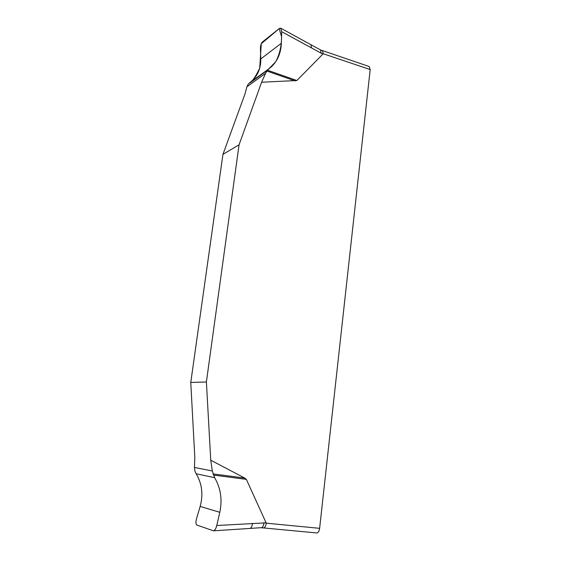 <?xml version="1.0" encoding="UTF-8"?>
<svg xmlns="http://www.w3.org/2000/svg" width="561" height="561" viewBox="0 0 561 561"><rect width="100%" height="100%" fill="white"/><g stroke="black" fill="none" stroke-linecap="round" stroke-linejoin="round"><path stroke-width="0.84" d="M310.969 44.698L311.544 47.951L281.713 31.718L280.717 28.176L279.511 28.359L262.436 41.963C261.131 43.358 260.465 45.511 260.43 48.435L260.781 58.912C260.928 68.975 257.275 76.885 249.82 82.656L248.186 84.206L246.917 86.766L244.975 93.996L222.941 154.373L190.768 382.448L194.814 457.467L194.464 467.446L194.94 471.219L196.14 473.743C202.051 483.708 203.384 494.606 200.144 506.429L196.518 518.75C195.649 522.123 195.782 524.233 196.911 525.082L213.517 530.811C214.877 530.383 215.964 528.616 216.77 525.51L219.793 512.291C222.444 499.648 220.732 488.126 214.667 477.713L212.324 470.988L210.747 460.195L244.736 478.063L246.363 479.367L266.265 523.175L319.63 528.329L370.19 69.578L369.257 66.549L320.492 49.922L280.809 28.225M370.19 69.578L323.227 53.737L296.867 80.511L261.615 82.236L265.591 73.309L267.506 70.216L269.189 68.61C276.769 62.734 280.83 54.291 281.356 43.26L281.713 31.718M210.747 460.195L206.392 381.978L239.063 144.78L261.615 82.236M316.523 532.908L316.748 532.95C318.213 532.824 319.174 531.288 319.63 528.329M316.748 532.95L263.502 527.936C264.855 527.761 265.774 526.169 266.265 523.175M323.227 53.737L322.477 50.7M263.291 527.901L261.44 527.74M311.544 47.951L321.201 53.232L320.52 49.936M216.77 525.51L266.202 522.831M206.392 381.978L190.768 382.448M222.941 154.373L239.063 144.78M267.506 70.216L249.701 83.105C252.597 81.107 255.942 76.121 259.715 68.154L261.279 43.709L279.182 28.625L281.559 36.577C281.629 45.75 279.694 54.129 275.753 61.71L267.506 70.216L296.867 80.511M213.019 473.905L244.736 478.063M295.163 80.931L266.896 71.03M323.108 53.975L321.201 53.232M246.363 479.367L213.418 475.069M252.499 523.357C252.092 526.4 251.23 528.111 249.911 528.497M261.012 527.705L213.552 530.811M261.244 527.747C262.653 527.536 263.579 525.832 264.014 522.635M246.917 86.766L265.591 73.309M249.82 82.656L269.189 68.61M260.781 58.912L281.356 43.26M212.324 470.988L194.464 467.446M214.667 477.713L196.14 473.743M219.793 512.291L200.144 506.429M263.502 527.943L261.223 527.747"/></g></svg>
